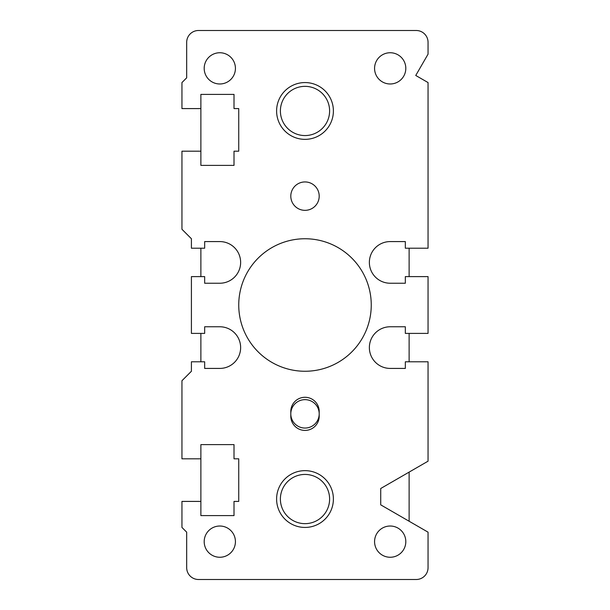 <?xml version="1.0" encoding="UTF-8"?>
<svg xmlns="http://www.w3.org/2000/svg" width="610" height="610" viewBox="0 0 610 610"><rect width="100%" height="100%" fill="white"/><g stroke="black" fill="none" stroke-linecap="round" stroke-linejoin="round"><path stroke-width="0.91" d="M305 523.654A24.613 24.613 0 0 0 326.312 486.734A24.613 24.613 0 0 0 283.688 486.734A24.613 24.613 0 0 0 305 523.654M305 527.437A28.395 28.395 0 0 0 329.591 484.843A28.395 28.395 0 0 0 280.409 484.843A28.395 28.395 0 0 0 305 527.437M200.881 501.412L200.881 458.811L181.948 458.811L181.948 380.724L191.41 371.261L191.41 361.791L204.663 361.791L204.663 368.417L219.813 368.417A20.824 20.824 0 0 0 240.637 347.593A20.824 20.824 0 0 0 219.813 326.769L204.663 326.769L204.663 333.395L191.41 333.395L191.41 276.604L204.663 276.604L204.663 283.231L219.813 283.231A20.824 20.824 0 0 0 240.637 262.407A20.824 20.824 0 0 0 219.813 241.583L204.663 241.583L204.663 248.209L191.41 248.209L191.41 238.739L181.948 229.276L181.948 151.189L200.881 151.189L200.881 108.588L181.948 108.588L181.948 82.563L186.683 77.828L186.683 42.334A11.834 11.834 0 0 1 198.509 30.5L416.218 30.5A11.834 11.834 0 0 1 428.052 42.334L428.052 54.16L415.753 75.465L428.052 82.563L428.052 248.209L405.337 248.209L405.337 241.583L390.187 241.583A20.824 20.824 0 0 0 369.363 262.407A20.824 20.824 0 0 0 390.187 283.231L405.337 283.231L405.337 276.604L428.052 276.604L428.052 333.395L405.337 333.395L405.337 326.769L390.187 326.769A20.824 20.824 0 0 0 369.363 347.593A20.824 20.824 0 0 0 390.187 368.417L405.337 368.417L405.337 361.791L428.052 361.791L428.052 461.183L380.724 488.503L380.724 504.851L428.052 532.172L428.052 567.666A11.834 11.834 0 0 1 416.218 579.5L198.509 579.5A11.834 11.834 0 0 1 186.683 567.666L186.683 532.172L181.948 527.437L181.948 501.412L200.881 501.412L200.881 515.61L234.011 515.61L234.011 501.412L238.739 501.412L238.739 458.811L234.011 458.811L234.011 444.614L200.881 444.614L200.881 458.811M200.881 361.791L200.881 333.395M200.881 276.604L200.881 248.209M409.119 248.209L409.119 276.604M409.119 333.395L409.119 361.791M409.119 472.109L409.119 521.245M305 139.354A28.395 28.395 0 0 0 329.591 96.761A28.395 28.395 0 0 0 280.409 96.761A28.395 28.395 0 0 0 305 139.354M305 135.565A24.613 24.613 0 0 0 326.312 98.652A24.613 24.613 0 0 0 283.688 98.652A24.613 24.613 0 0 0 305 135.565M290.802 413.854A14.198 14.198 0 0 0 305 428.052A14.198 14.198 0 0 0 319.198 413.854A14.198 14.198 0 0 0 305 399.657A14.198 14.198 0 0 0 290.802 413.854A14.198 14.198 0 0 0 305 428.052A14.198 14.198 0 0 0 319.198 413.854M305 371.261A66.261 66.261 0 0 1 247.622 271.869A66.261 66.261 0 0 1 362.378 271.869A66.261 66.261 0 0 1 305 371.261M305 210.343A14.198 14.198 0 0 1 292.701 189.047A14.198 14.198 0 0 1 317.299 189.047A14.198 14.198 0 0 1 305 210.343M290.802 411.491A14.198 14.198 0 0 1 305 397.285A14.198 14.198 0 0 1 319.198 411.491L319.198 416.218A14.198 14.198 0 0 1 305 430.416A14.198 14.198 0 0 1 290.802 416.218L290.802 411.491M390.187 83.982A15.616 15.616 0 0 1 376.667 60.55A15.616 15.616 0 0 1 403.713 60.55A15.616 15.616 0 0 1 390.187 83.982M219.813 83.982A15.616 15.616 0 0 1 206.287 60.55A15.616 15.616 0 0 1 233.333 60.55A15.616 15.616 0 0 1 219.813 83.982M219.813 557.258A15.616 15.616 0 0 1 206.287 533.826A15.616 15.616 0 0 1 233.333 533.826A15.616 15.616 0 0 1 219.813 557.258M390.187 557.258A15.616 15.616 0 0 1 376.667 533.826A15.616 15.616 0 0 1 403.713 533.826A15.616 15.616 0 0 1 390.187 557.258M200.881 151.189L200.881 165.386L234.011 165.386L234.011 151.189L238.739 151.189L238.739 108.588L234.011 108.588L234.011 94.39L200.881 94.39L200.881 108.588"/></g></svg>
